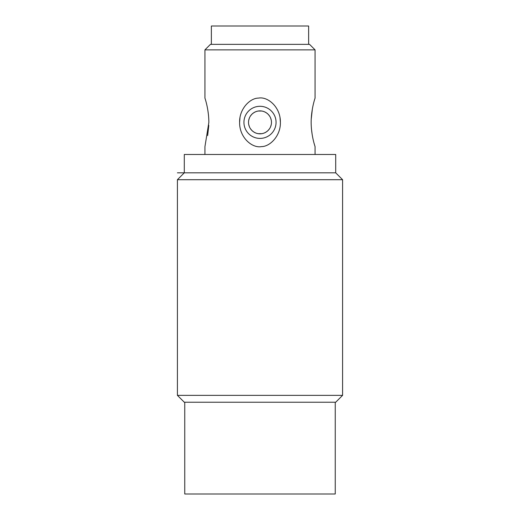 <?xml version="1.0" encoding="UTF-8"?>
<svg xmlns="http://www.w3.org/2000/svg" width="520" height="520" viewBox="0 0 520 520"><rect width="100%" height="100%" fill="white"/><g stroke="black" fill="none" stroke-linecap="round" stroke-linejoin="round"><path stroke-width="0.78" d="M342.589 395.356L335.706 402.233L184.294 402.233L177.411 395.356L342.589 395.356L342.589 179.706L335.706 172.822L184.294 172.822L184.294 154.472L335.706 154.472L335.706 172.822M177.411 395.356L177.411 179.706L342.589 179.706M177.411 179.706L184.294 172.822L177.411 172.822M315.062 154.472L315.062 146.673C315.478 147.563 311.24 136.715 311.142 122.356C311.24 107.991 315.478 97.142 315.062 98.033L315.062 49.861L309.556 44.356L210.444 44.356L204.939 49.861L315.062 49.861M312.344 109.103L311.2 119.444M315.062 146.673L314.151 143.533M312.175 134.602L311.409 128.59M204.939 154.472L204.939 146.673L208.858 122.356C208.761 107.991 204.522 97.142 204.939 98.033L205.225 98.982M207.656 135.603L208.8 125.346M207.825 110.103L208.526 115.408M204.939 98.033L204.939 49.861M280.026 117.767L280.397 122.349C280.637 107.075 267.748 96.278 258.531 98.098C249.99 98.04 239.272 108.888 239.603 122.356L239.974 117.767M239.603 122.356C239.363 137.631 252.252 148.428 261.469 146.608C270.01 146.666 280.728 135.817 280.397 122.356M243.939 122.356A16.062 16.062 0 0 1 260 106.294A16.062 16.062 0 0 1 276.062 122.356A16.062 16.062 0 0 1 260 138.411A16.062 16.062 0 0 1 243.939 122.356M248.528 122.356A11.473 11.473 0 0 0 260 133.822A11.473 11.473 0 0 0 271.472 122.356A11.473 11.473 0 0 0 260 110.884A11.473 11.473 0 0 0 248.528 122.356M271.258 124.566L270.615 126.705M269.555 128.7L268.112 130.462M267.969 130.605L266.351 131.905M266.272 131.957L264.355 132.964M263.887 133.146L262.217 133.608M261.8 133.679L258.2 133.679M257.784 133.608L256.113 133.146M255.645 132.964L253.728 131.957M253.65 131.905L252.031 130.605M251.888 130.462L250.445 128.7M249.386 126.705L248.742 124.566M248.742 120.14L249.386 118.001M250.445 116.005L251.888 114.244M252.031 114.101L253.65 112.801M253.728 112.749L255.645 111.742M256.113 111.559L257.784 111.098M258.2 111.026L261.8 111.026M262.217 111.098L263.887 111.559M264.355 111.742L266.272 112.749M266.351 112.801L267.969 114.101M268.112 114.244L269.555 116.005M270.615 118.001L271.258 120.14M308.633 44.356L308.633 26L211.367 26L211.367 44.356M335.244 402.233L335.244 494L184.756 494L184.756 402.233"/></g></svg>

